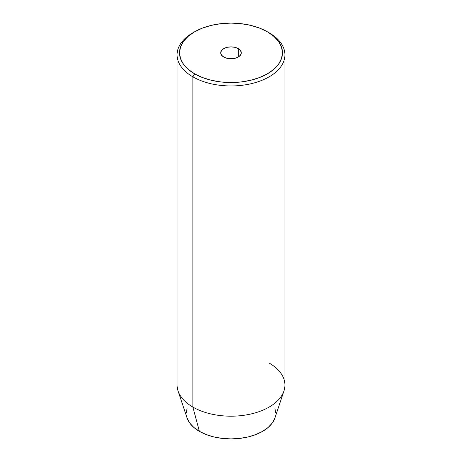 <?xml version="1.0" encoding="UTF-8"?>
<svg xmlns="http://www.w3.org/2000/svg" width="462" height="462" viewBox="0 0 462 462"><rect width="100%" height="100%" fill="white"/><g stroke="black" fill="none" stroke-linecap="round" stroke-linejoin="round"><path stroke-width="0.69" d="M238.282 48.614L238.282 57.022L234.939 58.31L231 58.761L227.061 58.31L223.718 57.022A10.297 5.942 180 0 1 220.703 52.818A10.297 5.942 180 0 1 227.061 47.326A10.297 5.942 180 0 1 238.282 48.614L240.511 50.543L241.297 52.818L240.511 55.094L238.282 57.022L238.282 48.614A10.297 5.942 180 0 1 241.297 52.818A10.297 5.942 180 0 1 234.939 58.31A10.297 5.942 180 0 1 223.718 57.022L221.489 55.094L220.703 52.818L221.489 50.543L223.718 48.614L227.061 47.326L231 46.876L234.939 47.326L238.282 48.614M269.132 363.04A53.927 31.133 180 0 1 283.951 390.956A53.927 31.133 180 0 1 246.8 414.824A53.927 31.133 180 0 1 192.868 407.068L192.868 76.836L194.6 73.833A51.478 29.718 180 0 1 194.6 31.803A51.478 29.718 180 0 1 267.4 31.803L259.598 28.107L250.699 25.364L241.043 23.672L231 23.1L220.957 23.672L211.301 25.364L202.402 28.107L194.6 31.803L188.201 36.307L183.443 41.447L180.515 47.02L179.522 52.818L180.515 58.616L183.443 64.195L188.201 69.329L194.6 73.833L202.402 77.529L211.301 80.278L220.957 81.965L231 82.536L241.043 81.965L250.699 80.278L259.598 77.529L267.4 73.833L273.799 69.329L278.557 64.195L281.485 58.616L282.478 52.818L281.485 47.02L278.557 41.447L273.799 36.307L267.4 31.803A51.478 29.718 180 0 1 267.4 73.833A51.478 29.718 180 0 1 194.6 73.833L192.868 76.836A53.927 31.133 0 0 0 269.132 76.836A53.927 31.133 0 0 0 269.132 32.808L269.132 32.808A53.927 31.133 180 0 1 284.927 54.822A53.927 31.133 180 0 1 251.634 83.587A53.927 31.133 180 0 1 192.868 76.836L192.868 407.068L199.37 431.335A44.733 25.826 0 0 0 244.109 437.768A44.733 25.826 0 0 0 274.919 417.966L272.326 422.955L268.191 427.425L262.63 431.335L255.85 434.546L248.117 436.937L239.726 438.403L231 438.9L222.274 438.403L213.883 436.937L206.15 434.546L199.37 431.335L193.809 427.425L189.674 422.955L187.075 417.954A44.733 25.826 0 0 0 199.37 431.335L192.868 407.068A53.927 31.133 0 0 0 251.634 413.819A53.927 31.133 0 0 0 284.927 385.054L284.927 54.822M274.873 408.038L275.733 413.074M186.267 413.074L187.127 408.038M194.6 31.803L192.868 32.808A53.927 31.133 0 0 0 192.868 76.836A53.927 31.133 180 0 1 177.073 54.822A53.927 31.133 180 0 1 193.751 32.305M177.073 54.822L177.073 385.054A53.927 31.133 0 0 0 192.868 407.068A53.927 31.133 180 0 1 178.049 390.956L187.081 417.966M283.951 390.956L274.919 417.966"/></g></svg>
